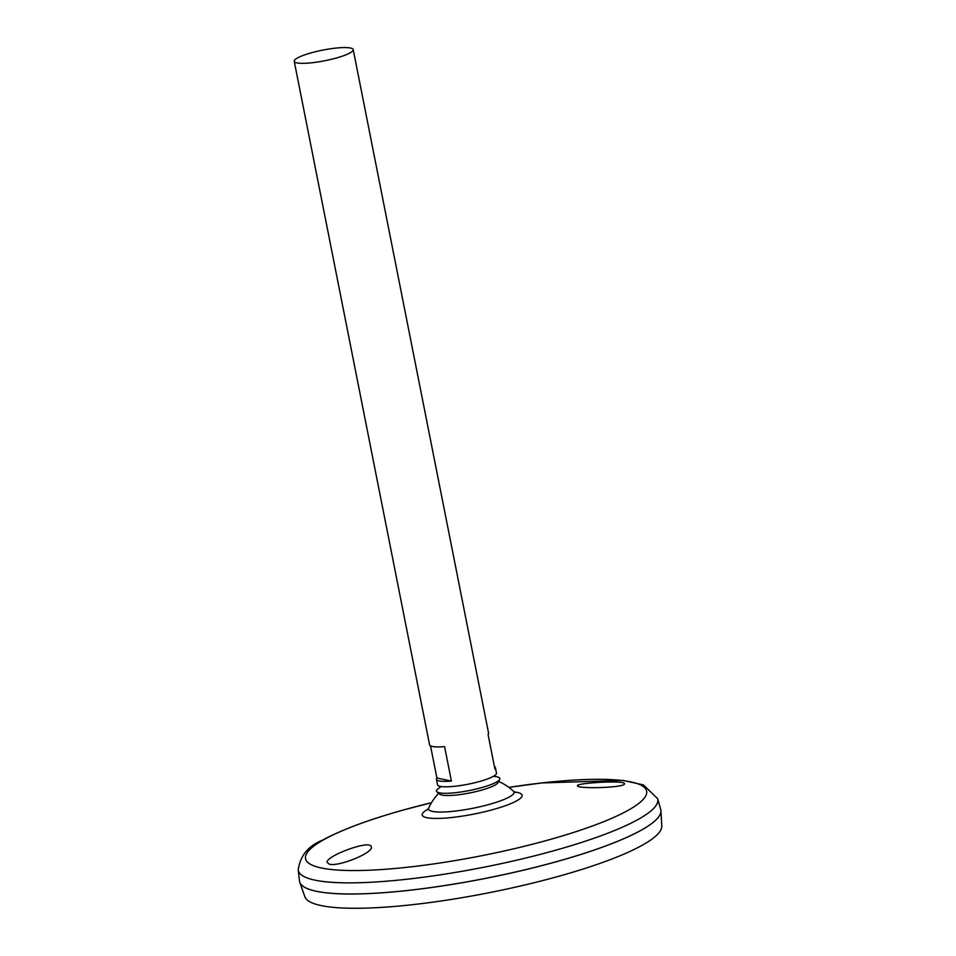 <?xml version="1.0" encoding="UTF-8"?>
<svg xmlns="http://www.w3.org/2000/svg" width="956" height="956" viewBox="0 0 956 956"><rect width="100%" height="100%" fill="white"/><g stroke="black" fill="none" stroke-linecap="round" stroke-linejoin="round"><path stroke-width="1.43" d="M493.631 776.2L497.24 776.905A32.313 5.82 168.8 0 1 499.665 779.463L497.945 782.677A29.959 5.389 168.8 0 1 469.755 792.954A29.959 5.389 168.8 0 1 439.784 794.197L436.964 791.879A32.313 5.82 168.8 0 1 438.242 788.592L441.302 786.561M499.665 779.463A32.313 5.82 168.8 0 1 469.276 790.54A32.313 5.82 168.8 0 1 436.964 791.879M498.614 781.422A53.237 53.237 0 0 1 513.468 791.221L513.468 791.221A43.57 7.839 168.8 0 1 472.79 808.298A43.57 7.839 168.8 0 1 428.694 808.011L428.694 808.011A53.237 53.237 0 0 1 438.685 793.289M327.048 862.228C326.498 855.716 370.199 839.559 371.203 846.646C374.824 852.286 338.484 867.08 329.258 864.188L327.048 862.228M577.532 785.856L577.496 785.724C575.918 782.964 625.726 780.024 624.435 783.753C626.072 787.648 577.794 789.13 577.532 785.856M657.656 798.702L660.716 809.397A184.149 33.137 168.8 0 1 486.628 878.158A184.149 33.137 168.8 0 1 299.467 880.93L298.224 869.876C300.232 855.716 308.286 845.833 322.375 840.24C341.4 829.844 368.634 819.698 404.065 809.816L431.491 802.705A173.849 31.285 168.8 0 0 404.197 809.78A173.849 31.285 168.8 0 0 351.127 870.546A173.849 31.285 168.8 0 0 625.236 811.883A173.849 31.285 168.8 0 0 508.855 787.385L541.825 782.94L622.965 780.395L643.484 784.936L657.656 798.702A183.229 32.97 168.8 0 1 484.441 867.116A183.229 32.97 168.8 0 1 298.224 869.876M658.947 816.46A184.114 33.125 168.8 0 1 486.628 878.194A184.114 33.125 168.8 0 1 303.793 886.774M660.835 809.899A184.149 33.137 168.8 0 1 660.955 810.772A184.149 33.137 168.8 0 1 486.64 878.194A184.149 33.137 168.8 0 1 299.778 882.28A184.149 33.137 168.8 0 1 299.551 881.444M660.955 810.772L661.767 826.008A181.987 32.743 168.8 0 1 489.496 892.641A181.987 32.743 168.8 0 1 304.833 896.68L299.778 882.28M311.298 52.831A30.066 5.413 168.8 0 1 353.218 49.616A30.066 5.413 168.8 0 1 324.777 60.754A30.066 5.413 168.8 0 1 294.233 61.292A30.066 5.413 168.8 0 1 311.298 52.831M494.431 766.616A30.066 5.413 168.8 0 1 495.399 767.644L496.475 773.093A30.066 5.413 168.8 0 1 468.034 784.231A30.066 5.413 168.8 0 1 437.49 784.768L436.414 779.331A30.066 5.413 168.8 0 1 436.904 778.005L430.547 745.907M294.233 61.292L429.591 744.879A30.066 5.413 -11.2 0 0 444.588 746.612L451.399 781.064A30.066 5.413 168.8 0 1 436.414 779.331M495.399 767.644A30.066 5.413 168.8 0 1 494.897 768.971L488.074 734.519A30.066 5.413 -11.2 0 0 488.576 733.192L353.218 49.616M436.904 778.005L451.399 781.064M513.97 791.962A50.931 9.166 168.8 0 1 506.13 805.442A50.931 9.166 168.8 0 1 441.6 818.324A50.931 9.166 168.8 0 1 428.073 809.123M427.463 809.852L428.694 808.011M513.468 791.221L515.296 792.464"/></g></svg>
